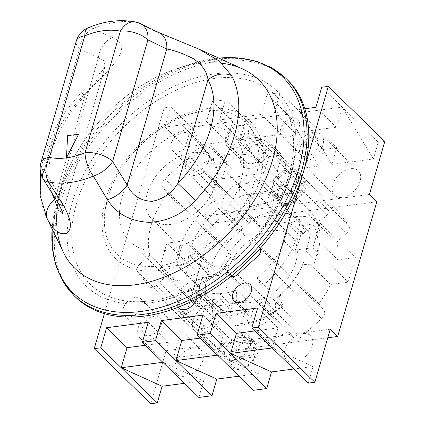 <?xml version="1.0" encoding="UTF-8"?>
<svg xmlns="http://www.w3.org/2000/svg" width="425" height="425" viewBox="0 0 425 425"><rect width="100%" height="100%" fill="white"/><g stroke="black" fill="none" stroke-linecap="round" stroke-linejoin="round"><path stroke-width="0.32" stroke-dasharray="2.12 1.59" d="M287.491 79.884A151.757 98.435 -45.7 0 0 163.067 79.985A151.757 98.435 -45.7 0 0 59.808 204.462A151.757 98.435 -45.7 0 0 75.586 297.165M221.813 63.267A131.633 85.382 -45.7 0 0 175.69 69.073A131.633 85.382 -45.7 0 0 61.976 185.667A131.633 85.382 -45.7 0 0 61.269 188.036A131.633 85.382 -45.7 0 0 57.285 231.577M72.117 202.852A136.409 88.48 134.3 0 1 204.377 75.724A136.409 88.48 134.3 0 1 295.274 152.91A136.409 88.48 134.3 0 1 290.96 174.197A136.409 88.48 134.3 0 1 148.787 303.115A136.409 88.48 134.3 0 1 72.117 202.852M107.679 198.193A92.076 59.723 134.3 0 1 203.649 111.175A92.076 59.723 134.3 0 1 255.398 178.856A92.076 59.723 134.3 0 1 166.122 264.663A92.076 59.723 134.3 0 1 104.768 212.564A92.076 59.723 134.3 0 1 107.679 198.193M313.623 225.223A67.182 43.578 134.3 0 1 315.515 259.574A67.182 43.578 134.3 0 1 314.043 264.079L315.632 260.238A74.003 48.004 -45.7 0 0 317.268 255.234A74.003 48.004 -45.7 0 0 315.169 217.366L313.623 225.223L302.308 234.329L303.854 226.472A59.335 38.489 -45.7 0 0 299.338 220.522A59.335 38.489 -45.7 0 0 276.085 212.792L277.663 222.19A52.519 34.064 134.3 0 1 302.308 234.329M295.821 262.151A42.627 27.652 134.3 0 1 266.815 297.118A42.627 27.652 134.3 0 1 231.864 297.144A42.627 27.652 134.3 0 1 227.428 271.102A42.627 27.652 134.3 0 1 256.434 236.141A42.627 27.652 134.3 0 1 291.385 236.109A42.627 27.652 134.3 0 1 295.821 262.151M215.735 184.046A42.627 27.652 134.3 0 1 186.729 219.013A42.627 27.652 134.3 0 1 151.778 219.04A42.627 27.652 134.3 0 1 147.347 193.003A42.627 27.652 134.3 0 1 176.348 158.036A42.627 27.652 134.3 0 1 211.305 158.01A42.627 27.652 134.3 0 1 215.735 184.046M186.219 277.573L175.812 267.426L187.951 262.804L198.358 272.951L186.219 277.573A74.003 48.004 134.3 0 1 188.886 261.354A74.003 48.004 134.3 0 1 190.522 256.344L200.186 265.768A74.003 48.004 -45.7 0 0 198.544 270.778A74.003 48.004 -45.7 0 0 200.648 308.64L209.626 308.029L220.942 298.929L211.963 299.535A59.335 38.489 -45.7 0 0 216.479 305.485A59.335 38.489 -45.7 0 0 239.732 313.22L245.581 311.068A52.519 34.064 134.3 0 1 220.942 298.929M175.812 267.426A74.003 48.004 134.3 0 1 178.479 251.207A74.003 48.004 134.3 0 1 213.929 200.451L234 220.023L239.955 227.582L244.773 236.034L238.818 228.475A59.335 38.489 -45.7 0 0 211.592 265.306L220.612 268.717A52.519 34.064 134.3 0 1 244.773 236.034M122.177 196.297A74.003 48.004 134.3 0 1 172.529 135.596A74.003 48.004 134.3 0 1 233.208 135.548A74.003 48.004 134.3 0 1 240.901 180.752A74.003 48.004 134.3 0 1 190.549 241.453A74.003 48.004 134.3 0 1 129.875 241.501A74.003 48.004 134.3 0 1 122.177 196.297M299.869 219.438L287.73 224.06L298.138 234.207L310.277 229.59L299.869 219.438A74.003 48.004 134.3 0 1 297.203 235.663A74.003 48.004 134.3 0 1 261.752 286.413L281.817 305.984L283.294 305.676L278.476 297.224L276.999 297.532A59.335 38.489 -45.7 0 0 303.062 263.686A59.335 38.489 -45.7 0 0 304.226 260.7L302.637 264.536A52.519 34.064 134.3 0 1 301.591 267.229A52.519 34.064 134.3 0 1 278.476 297.224M310.277 229.59A74.003 48.004 134.3 0 1 307.61 245.809A74.003 48.004 134.3 0 1 305.968 250.819L315.632 260.238M239.519 185.518L239.11 196.887L249.518 207.033L249.927 195.665L239.519 185.518A74.003 48.004 134.3 0 1 289.51 190.453A74.003 48.004 134.3 0 1 295.099 197.795L315.169 217.366M249.927 195.665A74.003 48.004 134.3 0 1 271.017 190.952L280.681 200.377A74.003 48.004 -45.7 0 0 234 220.023M236.162 301.346L236.571 289.983L246.973 300.13L246.564 311.498L236.162 301.346A74.003 48.004 134.3 0 1 186.171 296.411A74.003 48.004 134.3 0 1 180.583 289.069L200.648 308.64M246.564 311.498A74.003 48.004 134.3 0 1 225.478 316.211L235.137 325.63A74.003 48.004 -45.7 0 0 260.169 319.281A74.003 48.004 -45.7 0 0 281.817 305.984M239.955 227.582A67.182 43.578 134.3 0 1 282.258 209.775L277.663 222.19M314.043 264.079L302.637 264.536M283.294 305.676A67.182 43.578 134.3 0 1 263.675 317.719A67.182 43.578 134.3 0 1 240.991 323.483L245.581 311.068M209.626 308.029A67.182 43.578 134.3 0 1 209.206 269.179L220.612 268.717M287.73 224.06A59.335 38.489 134.3 0 1 284.155 241.129A59.335 38.489 134.3 0 1 256.934 277.961L276.999 297.532M298.138 234.207A59.335 38.489 134.3 0 1 294.562 251.276L304.226 260.7M261.752 286.413L256.934 277.961M284.155 241.129L294.562 251.276L305.968 250.819M236.571 289.983A59.335 38.489 134.3 0 1 219.661 293.648A59.335 38.489 134.3 0 1 196.414 285.913A59.335 38.489 134.3 0 1 191.893 279.963L211.963 299.535M246.973 300.13A59.335 38.489 134.3 0 1 230.068 303.795L239.732 313.22M180.583 289.069L191.893 279.963M240.991 323.483L235.137 325.63M219.661 293.648L230.068 303.795L225.478 316.211M187.951 262.804A59.335 38.489 134.3 0 1 191.526 245.735A59.335 38.489 134.3 0 1 218.748 208.903L238.818 228.475M198.358 272.951A59.335 38.489 134.3 0 1 201.928 255.882L211.592 265.306M213.929 200.451L218.748 208.903M209.206 269.179L200.186 265.768M191.526 245.735L201.928 255.882L190.522 256.344M239.11 196.887A59.335 38.489 134.3 0 1 256.02 193.221A59.335 38.489 134.3 0 1 279.267 200.951A59.335 38.489 134.3 0 1 283.788 206.901L303.854 226.472M249.518 207.033A59.335 38.489 134.3 0 1 266.422 203.368L276.085 212.792M295.099 197.795L283.788 206.901M282.258 209.775L280.681 200.377M256.02 193.221L266.422 203.368L271.017 190.952M200.127 300.316A13.643 8.851 -45.7 0 0 198.709 291.98A13.643 8.851 -45.7 0 0 187.526 291.991A13.643 8.851 -45.7 0 0 178.24 303.179A13.643 8.851 -45.7 0 0 179.658 311.509A13.643 8.851 -45.7 0 0 190.846 311.504A13.643 8.851 -45.7 0 0 200.127 300.316M248.439 347.427A13.643 8.851 -45.7 0 0 247.021 339.097A13.643 8.851 -45.7 0 0 235.833 339.108A13.643 8.851 -45.7 0 0 226.552 350.296A13.643 8.851 -45.7 0 0 227.97 358.626A13.643 8.851 -45.7 0 0 239.158 358.62A13.643 8.851 -45.7 0 0 248.439 347.427M224.91 350.508A15.688 10.173 134.3 0 1 235.583 337.641A15.688 10.173 134.3 0 1 248.45 337.631A15.688 10.173 134.3 0 1 250.081 347.214A15.688 10.173 134.3 0 1 239.403 360.081A15.688 10.173 134.3 0 1 226.541 360.092A15.688 10.173 134.3 0 1 224.91 350.508M256.96 349.993L255.101 348.181A15.688 10.173 134.3 0 1 254.538 351.565A15.688 10.173 134.3 0 1 253.103 355.061L254.963 356.873A15.688 10.173 134.3 0 1 232.857 366.254A15.688 10.173 134.3 0 1 230.663 360.055L228.809 358.243A15.688 10.173 134.3 0 1 229.373 354.859A15.688 10.173 134.3 0 1 230.807 351.363L232.666 353.175A15.688 10.173 134.3 0 1 254.766 343.793A15.688 10.173 134.3 0 1 256.96 349.993L232.666 353.175M254.963 356.873L230.663 360.055M253.103 355.061L228.809 358.243M255.101 348.181L230.807 351.363M226.127 138.348A13.643 8.851 134.3 0 1 235.413 127.16A13.643 8.851 134.3 0 1 246.596 127.149A13.643 8.851 134.3 0 1 248.014 135.485A13.643 8.851 134.3 0 1 238.733 146.673A13.643 8.851 134.3 0 1 227.545 146.683A13.643 8.851 134.3 0 1 226.127 138.348M274.438 185.465A13.643 8.851 134.3 0 1 283.719 174.277A13.643 8.851 134.3 0 1 294.908 174.266A13.643 8.851 134.3 0 1 296.326 182.601A13.643 8.851 134.3 0 1 287.045 193.789A13.643 8.851 134.3 0 1 275.857 193.8A13.643 8.851 134.3 0 1 274.438 185.465M297.967 182.383A15.688 10.173 -45.7 0 0 296.337 172.8A15.688 10.173 -45.7 0 0 283.475 172.81A15.688 10.173 -45.7 0 0 272.797 185.677A15.688 10.173 -45.7 0 0 274.428 195.261A15.688 10.173 -45.7 0 0 287.295 195.25A15.688 10.173 -45.7 0 0 297.967 182.383M302.85 192.042L300.99 190.23A15.688 10.173 -45.7 0 0 302.425 186.734A15.688 10.173 -45.7 0 0 302.988 183.35L304.847 185.162A15.688 10.173 -45.7 0 0 302.653 178.962A15.688 10.173 -45.7 0 0 280.553 188.344L278.694 186.532A15.688 10.173 -45.7 0 0 277.259 190.028A15.688 10.173 -45.7 0 0 276.696 193.412L278.55 195.224A15.688 10.173 -45.7 0 0 280.75 201.423A15.688 10.173 -45.7 0 0 302.85 192.042L278.55 195.224M304.847 185.162L280.553 188.344M302.988 183.35L278.694 186.532M300.99 190.23L276.696 193.412M167.652 193.657L162.493 186.857A6.821 4.425 -45.7 0 1 162.068 183.01A6.821 4.425 -45.7 0 1 164.852 178.75L185.034 160.507A6.821 4.425 -45.7 0 1 192.488 159.173A6.821 4.425 -45.7 0 1 192.775 159.492L256.695 221.834A6.821 4.425 -45.7 0 0 256.408 221.51A6.821 4.425 -45.7 0 0 248.954 222.843L228.767 241.087A6.821 4.425 -45.7 0 0 225.988 245.352A6.821 4.425 -45.7 0 0 226.413 249.193L231.572 255.993L167.652 193.657A75.023 48.662 -45.7 0 0 151.087 225.399A75.023 48.662 -45.7 0 0 149.791 255.138L213.711 317.48A75.023 48.662 134.3 0 1 212.585 299.912L195.011 302.212L202.173 277.557L219.746 275.257A75.023 48.662 134.3 0 1 231.572 255.993M230.865 276.425A6.821 4.425 134.3 0 1 230.053 275.868A6.821 4.425 134.3 0 1 229.766 275.543L224.607 268.743A75.023 48.662 -45.7 0 1 165.936 276.425L156.262 285.17A6.821 4.425 -45.7 0 1 148.808 286.503A6.821 4.425 -45.7 0 1 148.522 286.179L137.758 271.989A6.821 4.425 -45.7 0 1 137.333 268.148A6.821 4.425 -45.7 0 1 140.117 263.882L204.037 326.219A6.821 4.425 -45.7 0 0 201.253 330.485A6.821 4.425 -45.7 0 0 201.678 334.326L212.442 348.516A6.821 4.425 -45.7 0 0 212.728 348.84A6.821 4.425 -45.7 0 0 220.182 347.507L229.856 338.762A75.023 48.662 134.3 0 0 288.527 331.08L293.686 337.88A6.821 4.425 -45.7 0 0 293.973 338.204A6.821 4.425 -45.7 0 0 301.421 336.866L321.608 318.628A6.821 4.425 -45.7 0 0 323.967 310.516L318.808 303.716A75.023 48.662 134.3 0 0 330.629 284.453L348.203 282.152L355.364 257.502L337.79 259.803A75.023 48.662 134.3 0 0 336.669 242.234L346.343 233.495A6.821 4.425 -45.7 0 0 348.697 225.383L337.933 211.193A6.821 4.425 -45.7 0 0 337.652 210.874A6.821 4.425 -45.7 0 0 330.198 212.208L320.524 220.952A75.023 48.662 134.3 0 0 261.853 228.634L256.695 221.834M318.548 145.568A11.597 7.522 134.3 0 1 310.659 155.083A11.597 7.522 134.3 0 1 301.155 155.088A11.597 7.522 134.3 0 1 299.949 148.006A11.597 7.522 134.3 0 1 307.838 138.492A11.597 7.522 134.3 0 1 317.342 138.486A11.597 7.522 134.3 0 1 318.548 145.568M280.622 129.157A11.597 7.522 -45.7 0 0 281.828 136.239A11.597 7.522 -45.7 0 0 291.337 136.234A11.597 7.522 -45.7 0 0 299.227 126.724A11.597 7.522 -45.7 0 0 298.021 119.637A11.597 7.522 -45.7 0 0 288.511 119.648A11.597 7.522 -45.7 0 0 280.622 129.157M263.84 152.734A11.597 7.522 134.3 0 1 255.951 162.244A11.597 7.522 134.3 0 1 246.442 162.249A11.597 7.522 134.3 0 1 245.236 155.167A11.597 7.522 134.3 0 1 253.125 145.658A11.597 7.522 134.3 0 1 262.634 145.648A11.597 7.522 134.3 0 1 263.84 152.734M225.914 136.324A11.597 7.522 -45.7 0 0 227.12 143.406A11.597 7.522 -45.7 0 0 236.624 143.395A11.597 7.522 -45.7 0 0 244.513 133.886A11.597 7.522 -45.7 0 0 243.307 126.804A11.597 7.522 -45.7 0 0 233.803 126.809A11.597 7.522 -45.7 0 0 225.914 136.324M209.127 159.896A11.597 7.522 134.3 0 1 201.238 169.405A11.597 7.522 134.3 0 1 191.733 169.416A11.597 7.522 134.3 0 1 190.528 162.329A11.597 7.522 134.3 0 1 198.417 152.819A11.597 7.522 134.3 0 1 207.921 152.814A11.597 7.522 134.3 0 1 209.127 159.896M171.201 143.485A11.597 7.522 -45.7 0 0 172.407 150.567A11.597 7.522 -45.7 0 0 181.916 150.562A11.597 7.522 -45.7 0 0 189.805 141.052A11.597 7.522 -45.7 0 0 188.599 133.965A11.597 7.522 -45.7 0 0 179.09 133.976A11.597 7.522 -45.7 0 0 171.201 143.485M161.24 324.727A11.597 7.522 134.3 0 1 153.351 334.236A11.597 7.522 134.3 0 1 143.841 334.241A11.597 7.522 134.3 0 1 142.641 327.16A11.597 7.522 134.3 0 1 150.53 317.65A11.597 7.522 134.3 0 1 160.034 317.645A11.597 7.522 134.3 0 1 161.24 324.727M123.314 308.316A11.597 7.522 -45.7 0 0 124.52 315.398A11.597 7.522 -45.7 0 0 134.024 315.387A11.597 7.522 -45.7 0 0 141.918 305.878A11.597 7.522 -45.7 0 0 140.712 298.796A11.597 7.522 -45.7 0 0 131.203 298.802A11.597 7.522 -45.7 0 0 123.314 308.316M215.953 317.56A11.597 7.522 134.3 0 1 208.064 327.075A11.597 7.522 134.3 0 1 198.555 327.08A11.597 7.522 134.3 0 1 197.349 319.998A11.597 7.522 134.3 0 1 205.238 310.489A11.597 7.522 134.3 0 1 214.747 310.478A11.597 7.522 134.3 0 1 215.953 317.56M196.568 298.902A11.597 7.522 -45.7 0 0 196.626 298.717A11.597 7.522 -45.7 0 0 195.42 291.635A11.597 7.522 -45.7 0 0 185.916 291.64A11.597 7.522 -45.7 0 0 178.027 301.15A11.597 7.522 -45.7 0 0 178.404 307.174M270.661 310.399A11.597 7.522 134.3 0 1 262.772 319.908A11.597 7.522 134.3 0 1 253.268 319.919A11.597 7.522 134.3 0 1 252.062 312.832A11.597 7.522 134.3 0 1 259.951 303.322A11.597 7.522 134.3 0 1 269.455 303.317A11.597 7.522 134.3 0 1 270.661 310.399M202.778 360.395A17.053 11.061 134.3 0 1 191.176 374.382A17.053 11.061 134.3 0 1 177.198 374.393A17.053 11.061 134.3 0 1 175.424 363.975A17.053 11.061 134.3 0 1 187.027 349.993A17.053 11.061 134.3 0 1 201.004 349.977A17.053 11.061 134.3 0 1 202.778 360.395M165.617 324.153A17.053 11.061 134.3 0 1 154.015 338.141A17.053 11.061 134.3 0 1 140.032 338.151A17.053 11.061 134.3 0 1 138.263 327.733A17.053 11.061 134.3 0 1 149.866 313.746A17.053 11.061 134.3 0 1 163.843 313.735A17.053 11.061 134.3 0 1 165.617 324.153M257.492 353.233A17.053 11.061 134.3 0 1 245.889 367.216A17.053 11.061 134.3 0 1 231.907 367.232A17.053 11.061 134.3 0 1 230.132 356.814A17.053 11.061 134.3 0 1 241.735 342.826A17.053 11.061 134.3 0 1 255.717 342.816A17.053 11.061 134.3 0 1 257.492 353.233M220.331 316.992A17.053 11.061 134.3 0 1 208.728 330.974A17.053 11.061 134.3 0 1 194.746 330.985A17.053 11.061 134.3 0 1 192.971 320.572A17.053 11.061 134.3 0 1 204.574 306.584A17.053 11.061 134.3 0 1 218.556 306.574A17.053 11.061 134.3 0 1 220.331 316.992M250.665 195.564A17.053 11.061 134.3 0 1 239.062 209.552A17.053 11.061 134.3 0 1 225.085 209.562A17.053 11.061 134.3 0 1 223.311 199.15A17.053 11.061 134.3 0 1 234.913 185.162A17.053 11.061 134.3 0 1 248.896 185.151A17.053 11.061 134.3 0 1 250.665 195.564M213.504 159.322A17.053 11.061 134.3 0 1 201.902 173.31A17.053 11.061 134.3 0 1 187.919 173.32A17.053 11.061 134.3 0 1 186.15 162.903A17.053 11.061 134.3 0 1 197.752 148.92A17.053 11.061 134.3 0 1 211.73 148.904A17.053 11.061 134.3 0 1 213.504 159.322M305.378 188.403A17.053 11.061 134.3 0 1 293.776 202.39A17.053 11.061 134.3 0 1 279.793 202.401A17.053 11.061 134.3 0 1 278.024 191.983A17.053 11.061 134.3 0 1 289.627 177.995A17.053 11.061 134.3 0 1 303.604 177.985A17.053 11.061 134.3 0 1 305.378 188.403M268.217 152.161A17.053 11.061 134.3 0 1 256.615 166.148A17.053 11.061 134.3 0 1 242.633 166.159A17.053 11.061 134.3 0 1 240.858 155.741A17.053 11.061 134.3 0 1 252.461 141.753A17.053 11.061 134.3 0 1 266.443 141.743A17.053 11.061 134.3 0 1 268.217 152.161M360.092 181.241A17.053 11.061 134.3 0 1 348.489 195.224A17.053 11.061 134.3 0 1 334.507 195.234A17.053 11.061 134.3 0 1 332.733 184.822A17.053 11.061 134.3 0 1 344.335 170.834A17.053 11.061 134.3 0 1 358.317 170.823A17.053 11.061 134.3 0 1 360.092 181.241M322.926 144.994A17.053 11.061 134.3 0 1 311.323 158.982A17.053 11.061 134.3 0 1 297.346 158.992A17.053 11.061 134.3 0 1 295.572 148.58A17.053 11.061 134.3 0 1 307.174 134.592A17.053 11.061 134.3 0 1 321.157 134.582A17.053 11.061 134.3 0 1 322.926 144.994M312.2 346.067A17.053 11.061 134.3 0 1 300.597 360.055A17.053 11.061 134.3 0 1 286.62 360.065A17.053 11.061 134.3 0 1 284.846 349.647A17.053 11.061 134.3 0 1 296.448 335.665A17.053 11.061 134.3 0 1 310.431 335.654A17.053 11.061 134.3 0 1 312.2 346.067M275.039 309.825A17.053 11.061 134.3 0 1 263.436 323.813A17.053 11.061 134.3 0 1 249.459 323.823A17.053 11.061 134.3 0 1 247.685 313.406A17.053 11.061 134.3 0 1 259.287 299.423A17.053 11.061 134.3 0 1 273.264 299.407A17.053 11.061 134.3 0 1 275.039 309.825M212.585 299.912L177.283 265.482A75.023 48.662 134.3 0 1 179.701 253.305A75.023 48.662 134.3 0 1 184.445 240.826L219.746 275.257M263.978 173.288L232.767 121.497L268.812 156.65L263.978 173.288L222.403 178.734L191.186 126.942L232.767 121.497L226.934 141.562L185.358 147.008L191.186 126.942L227.232 162.095L220.665 162.956L205.259 215.99L212.691 223.237L173.549 357.967L327.771 337.774M212.691 223.237L376.826 201.748M204.037 326.219L213.711 317.48M318.808 303.716L254.888 241.379A75.023 48.662 -45.7 0 0 272.749 179.897L336.669 242.234M295.327 250.022L312.901 247.722L320.062 223.072L302.488 225.372A75.023 48.662 -45.7 0 1 295.327 250.022L330.629 284.453M302.488 225.372L337.79 259.803M304.847 108.752L274.337 112.747L280.171 92.682L267.038 94.398L261.21 114.463L219.629 119.908L225.457 99.843L212.325 101.564L206.497 121.63L164.916 127.075L170.749 107.004L164.183 107.865L104.396 313.65M303.556 171.599L302.983 173.575M272.749 179.897L282.423 171.153A6.821 4.425 -45.7 0 0 284.777 163.046L274.013 148.856A6.821 4.425 -45.7 0 0 273.732 148.532A6.821 4.425 -45.7 0 0 266.278 149.871L256.604 158.61A75.023 48.662 -45.7 0 0 197.933 166.292L261.853 228.634M254.888 241.379L260.047 248.179A6.821 4.425 134.3 0 1 260.201 248.407M140.117 263.882L149.791 255.138M192.775 159.492L197.933 166.292M256.604 158.61L320.524 220.952M224.607 268.743L231.752 275.713M232.815 276.749L288.527 331.08M165.936 276.425L229.856 338.762M373.405 158.961L342.189 107.169L378.234 142.327L373.405 158.961L331.824 164.406L300.608 112.614L342.189 107.169L336.361 127.234L294.78 132.68L300.608 112.614L336.658 147.767L323.526 149.488L318.692 166.127L287.475 114.336L323.526 149.488M287.475 114.336L281.647 134.401L240.067 139.841L245.9 119.776L287.475 114.336L267.038 94.398M300.608 112.614L280.171 92.682M220.665 162.956L164.183 107.865M191.186 126.942L170.749 107.004M318.692 166.127L277.111 171.567L245.9 119.776L281.945 154.934L268.812 156.65M232.767 121.497L212.325 101.564M245.9 119.776L225.457 99.843M378.234 142.327L384.8 141.467M342.189 107.169L321.752 87.237M173.549 357.967L166.117 350.715L150.71 403.75M184.392 383.339L203.692 380.811L162.807 362.291L168.64 342.226L145.361 345.27M168.64 342.226L148.197 322.293M239.1 376.173L258.4 373.649L217.52 355.13L223.348 335.059L200.069 338.109M223.348 335.059L202.911 315.127M293.813 369.012L313.113 366.483L272.234 347.963L278.062 327.898L254.782 330.947M278.062 327.898L257.624 307.966M226.934 141.562L206.497 121.63M185.358 147.008L164.916 127.075M281.647 134.401L261.21 114.463M240.067 139.841L219.629 119.908M336.361 127.234L315.918 107.302M294.78 132.68L274.337 112.747M258.4 373.649L253.566 390.283M203.692 380.811L198.857 397.444M313.113 366.483L308.279 383.122M277.111 171.567L281.945 154.934M222.403 178.734L227.232 162.095M331.824 164.406L336.658 147.767M205.259 215.99L369.394 194.496M166.117 350.715L330.252 329.226M312.901 247.722L348.203 282.152M320.062 223.072L355.364 257.502M177.283 265.482L159.71 267.782L166.871 243.127L202.173 277.557M159.71 267.782L195.011 302.212M166.871 243.127L184.445 240.826M242.377 68.845A131.633 85.382 -45.7 0 0 61.269 188.036A131.633 85.382 -45.7 0 0 63.426 252.344M83.831 95.025C108.784 69.859 136.505 47.281 112.338 37.528L93.027 28.618A20.464 15.449 -64.3 0 0 79.533 48.854L104.178 60.897L105.076 66.454L96.65 80.15L84.899 95.763L81.297 92.453L83.831 95.025A118.246 76.702 134.3 0 0 44.779 160.076A118.246 76.702 134.3 0 0 46.718 217.844M140.399 23.619A20.464 15.449 -64.3 0 0 137.886 22.743L156.283 31.774L198.788 49.072M62.438 212.654L62.895 211.639L62.565 204.186L58.841 193.938A20.464 10.142 -31.9 0 0 57.896 202.613M159.269 32.762A20.464 15.438 -64.1 0 0 156.283 31.774M40.975 162.573A20.464 9.892 -163.8 0 0 44.211 170.43L58.841 193.938L98.345 57.965A20.464 15.438 115.9 0 1 112.338 37.528M218.769 58.135A150.402 97.559 -45.7 0 0 188.041 64.903A150.402 97.559 -45.7 0 0 58.119 198.119A150.402 97.559 -45.7 0 0 57.306 200.823A150.402 97.559 -45.7 0 0 52.126 229.006M73.886 295.508A151.757 98.435 134.3 0 1 58.108 202.805A151.757 98.435 134.3 0 1 161.367 78.328A151.757 98.435 134.3 0 1 285.797 78.227M76.516 203.511A132.318 85.829 134.3 0 1 214.97 78.386A132.318 85.829 134.3 0 1 288.793 175.716A132.318 85.829 134.3 0 1 150.344 300.836A132.318 85.829 134.3 0 1 76.516 203.511M259.797 179.509A96.167 62.379 -45.7 0 0 206.141 108.773A96.167 62.379 -45.7 0 0 105.512 199.713A96.167 62.379 -45.7 0 0 159.168 270.449A96.167 62.379 -45.7 0 0 259.797 179.509M164.852 178.75L228.767 241.087M257.688 256.291L321.608 318.628M260.047 248.179L323.967 310.516M229.766 275.543L293.686 337.88M237.506 274.529L301.421 336.866M156.262 285.17L220.182 347.507M148.522 286.179L212.442 348.516M137.758 271.989L201.678 334.326M162.493 186.857L226.413 249.193M185.034 160.507L248.954 222.843M266.278 149.871L330.198 212.208M274.013 148.856L337.933 211.193M282.423 171.153L346.343 233.495M284.777 163.046L348.697 225.383M88.129 27.8A20.464 8.601 -112.5 0 1 93.027 28.618A95.402 61.88 134.3 0 1 137.886 22.743A20.464 14.397 -78.1 0 0 135.713 22.026M44.211 170.43L79.533 48.854A20.464 9.892 -163.8 0 1 76.298 40.997M55.138 198.193L84.899 95.763A98.483 63.877 -45.7 0 0 51.877 192.961M175.69 69.073L188.041 64.903L218.7 58.103M61.976 185.667L57.301 200.844L52.089 228.937M295.274 152.91L290.918 174.425C274.502 235.434 207.209 296.533 148.787 303.115M203.649 111.175C165.134 115.244 118.405 157.5 107.637 198.422L104.768 212.564M151.778 219.04L231.864 297.144M289.51 190.453L233.208 135.548M186.171 296.411L129.875 241.501M211.305 158.01L291.385 236.109M196.414 285.913L216.479 305.485M279.267 200.951L299.338 220.522M301.591 267.229L303.062 263.686M263.675 317.719L260.169 319.281M198.709 291.98L247.021 339.097M248.45 337.631L254.766 343.793M226.541 360.092L232.857 366.254M179.658 311.509L227.97 358.626M246.596 127.149L294.908 174.266M296.337 172.8L302.653 178.962M274.428 195.261L280.75 201.423M227.545 146.683L275.857 193.8M281.828 136.239L301.155 155.088M227.12 143.406L246.442 162.249M172.407 150.567L191.733 169.416M124.52 315.398L143.841 334.241M179.233 308.237L198.555 327.08M233.941 301.07L253.268 319.919M140.032 338.151L177.198 374.393M194.746 330.985L231.907 367.232M187.919 173.32L225.085 209.562M242.633 166.159L279.793 202.401M297.346 158.992L334.507 195.234M249.459 323.823L286.62 360.065M273.264 299.407L310.431 335.654M321.157 134.582L358.317 170.823M266.443 141.743L303.604 177.985M211.73 148.904L248.896 185.151M218.556 306.574L255.717 342.816M163.843 313.735L201.004 349.977M250.134 284.468L269.455 303.317M195.42 291.635L214.747 310.478M140.712 298.796L160.034 317.645M188.599 133.965L207.921 152.814M243.307 126.804L262.634 145.648M298.021 119.637L317.342 138.486M230.053 275.868L293.973 338.204M148.808 286.503L212.728 348.84M192.488 159.173L256.408 221.51M273.732 148.532L337.652 210.874M40.391 171.339L45.241 150.7L53.959 130.215L66.146 110.558L81.297 92.453L97.383 75.953C100.587 72.542 102.903 69.774 104.327 67.649L105.156 66.215L62.571 213.547"/><path stroke-width="0.64" d="M303.275 172.587A151.757 98.435 -45.7 0 0 287.491 79.884L285.797 78.227A151.757 98.435 134.3 0 1 301.575 170.93A151.757 98.435 134.3 0 1 198.316 295.407A151.757 98.435 134.3 0 1 73.886 295.508L75.586 297.165A151.757 98.435 -45.7 0 0 200.016 297.064A151.757 98.435 -45.7 0 0 303.275 172.587M57.285 231.577A131.633 85.382 -45.7 0 0 157.218 279.618A131.633 85.382 -45.7 0 0 272.452 160.384A131.633 85.382 -45.7 0 0 221.813 63.267M178.404 307.174A11.597 7.522 -45.7 0 0 179.233 308.237A11.597 7.522 -45.7 0 0 188.642 308.279A11.597 7.522 -45.7 0 0 196.568 298.902M232.735 293.988A11.597 7.522 -45.7 0 0 233.941 301.07A11.597 7.522 -45.7 0 0 243.451 301.065A11.597 7.522 -45.7 0 0 251.34 291.55A11.597 7.522 -45.7 0 0 250.134 284.468A11.597 7.522 -45.7 0 0 240.624 284.479A11.597 7.522 -45.7 0 0 232.735 293.988M304.847 108.752L315.918 107.302L321.752 87.237L328.318 86.376L384.8 141.467L369.394 194.496L376.826 201.748L337.684 336.478L330.252 329.226L314.845 382.261L258.358 327.17L251.791 328.031L257.624 307.966L216.043 313.411L210.21 333.476L197.083 335.192L202.911 315.127L161.33 320.572L155.502 340.638L142.37 342.359L148.197 322.293L106.617 327.733L100.789 347.799L94.223 348.659L104.396 313.65M327.771 337.774L337.684 336.478M328.318 86.376L303.556 171.599M302.983 173.575L258.358 327.17M260.201 248.407A6.821 4.425 134.3 0 1 257.688 256.291L237.506 274.529A6.821 4.425 134.3 0 1 230.865 276.425M231.752 275.713L232.815 276.749M200.069 338.109L181.767 340.505L175.939 360.57L217.52 355.13L253.566 390.283L266.698 388.562L271.533 371.928L230.653 353.409L266.698 388.562M254.782 330.947L236.481 333.343L230.653 353.409L210.21 333.476M217.52 355.13L197.083 335.192M145.361 345.27L127.059 347.671L121.226 367.737L157.277 402.889L150.71 403.75L94.223 348.659M157.277 402.889L162.111 386.256L121.226 367.737L100.789 347.799M121.226 367.737L162.807 362.291L198.857 397.444L211.99 395.728L216.819 379.089L175.939 360.57L211.99 395.728M175.939 360.57L155.502 340.638M162.807 362.291L142.37 342.359M230.653 353.409L272.234 347.963L308.279 383.122L314.845 382.261M272.234 347.963L251.791 328.031M127.059 347.671L106.617 327.733M181.767 340.505L161.33 320.572M236.481 333.343L216.043 313.411M216.819 379.089L239.1 376.173M162.111 386.256L184.392 383.339M271.533 371.928L293.813 369.012M231.641 75.671A118.246 76.702 134.3 0 1 234.488 135.235A118.246 76.702 134.3 0 1 195.436 200.287C183.048 213.918 167.801 221.282 149.685 222.371C130.698 221.51 116.631 213.982 107.472 199.792L93.335 176.088A95.402 61.88 134.3 0 1 48.477 181.958L63.527 205.546C71.517 219.922 72.521 229.16 66.544 233.272C60.233 235.328 53.927 230.78 47.632 219.64A118.246 76.702 134.3 0 1 46.718 217.844L63.426 252.344A131.633 85.382 -45.7 0 0 170.228 274.603A131.633 85.382 -45.7 0 0 272.452 160.384A131.633 85.382 -45.7 0 0 242.377 68.845L198.794 49.072L219.279 61.11L231.641 75.671A20.464 15.247 152 0 0 207.995 79.645C207.002 71.767 202.167 64.802 193.502 58.756C183.01 53.476 174.091 50.23 166.738 49.013A20.464 15.438 -64.1 0 0 159.269 32.762L140.399 23.619A20.464 20.464 0 0 0 135.713 22.026C120.307 19.067 104.444 20.99 88.129 27.8A20.464 20.464 0 0 0 76.298 40.997A20.464 9.892 -163.8 0 1 84.798 35.833L49.475 157.409A75.634 49.061 -45.7 0 0 66.449 157.872L78.582 134.226L67.639 135.655L66.449 157.872L78.582 134.226L67.639 135.655L66.449 157.872A75.634 49.061 -45.7 0 0 85.037 152.756L120.36 31.179A75.634 49.061 -45.7 0 0 84.798 35.833A20.464 8.601 -112.5 0 1 88.129 27.8M51.877 192.961A98.483 63.877 -45.7 0 0 54.745 199.548L58.246 210.205L62.438 212.654M107.472 199.792A20.464 10.142 -31.9 0 0 127.234 184.981C131.936 195.298 140.208 200.765 152.054 201.37C163.104 199.155 171.7 193.173 177.847 183.43A98.483 63.877 -45.7 0 0 207.995 79.645L177.847 183.43L195.436 200.287M135.713 22.026A20.464 14.397 -78.1 0 0 120.36 31.179A20.464 9.892 -163.8 0 1 147.921 39.902L112.598 161.479A20.464 9.892 -163.8 0 0 85.037 152.756A20.464 8.601 -112.5 0 0 93.335 176.088A20.464 10.11 -31.8 0 0 112.598 161.479L127.234 184.981L166.738 49.013L147.921 39.902A20.464 15.449 -64.3 0 0 140.399 23.619M55.138 198.193L54.745 199.548A20.464 15.247 152 0 0 47.632 219.64M76.298 40.997L40.975 162.573A20.464 9.892 -163.8 0 1 49.475 157.409A20.464 14.397 -78.1 0 0 48.477 181.958A20.464 10.11 148.2 0 1 43.244 179.079L43.244 179.079A20.464 10.11 148.2 0 1 44.211 170.43M40.975 162.573A20.464 20.464 0 0 0 43.244 179.079L57.896 202.613A20.464 10.142 -31.9 0 0 63.527 205.546M52.126 229.006A150.402 97.559 -45.7 0 0 155.194 308.832A150.402 97.559 -45.7 0 0 298.6 169.23A150.402 97.559 -45.7 0 0 218.769 58.135M218.7 58.103L238.228 57.864L256.259 61.179L272.287 68.021L285.797 78.227M52.089 228.937L52.339 248.466L56.105 266.411L63.346 282.258L73.886 295.508M198.788 49.072L159.269 32.762M40.391 171.339L40.2 195.643L46.718 217.844M57.896 202.613C61.768 210.088 63.33 213.727 62.571 213.547"/></g></svg>
